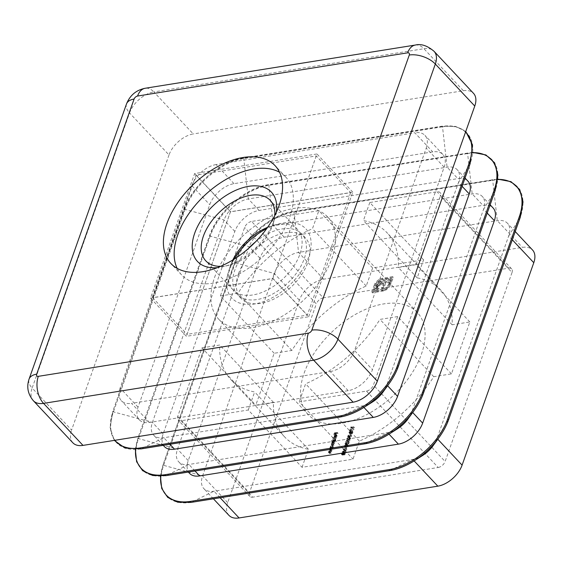 <?xml version="1.0" encoding="UTF-8"?>
<svg xmlns="http://www.w3.org/2000/svg" width="563" height="563" viewBox="0 0 563 563"><rect width="100%" height="100%" fill="white"/><g stroke="black" fill="none" stroke-linecap="round" stroke-linejoin="round"><path stroke-width="0.42" stroke-dasharray="2.81 2.11" d="M255.44 241.928A44.174 26.123 136.8 0 1 301.803 234.018A44.174 26.123 136.8 0 1 304.245 258.706A44.174 26.123 136.8 0 1 272.541 294.09A44.174 26.123 136.8 0 1 237.382 294.477A44.174 26.123 136.8 0 1 234.94 269.79A44.174 26.123 136.8 0 1 248.213 248.712M238.522 273.611A44.174 26.123 136.8 0 1 270.219 238.219A44.174 26.123 136.8 0 1 305.385 237.832A44.174 26.123 136.8 0 1 307.827 262.52A44.174 26.123 136.8 0 1 276.123 297.911A44.174 26.123 136.8 0 1 240.964 298.299A44.174 26.123 136.8 0 1 238.522 273.611M177.162 268.368A71.459 42.253 -43.2 0 0 181.631 274.948A71.459 42.253 -43.2 0 0 238.515 274.322A71.459 42.253 -43.2 0 0 289.79 217.079A71.459 42.253 -43.2 0 0 285.842 177.141A71.459 42.253 -43.2 0 0 279.558 172.264M304.203 372.945A74.71 44.174 136.8 0 1 357.815 313.098A74.71 44.174 136.8 0 1 417.282 312.444A74.71 44.174 136.8 0 1 421.413 354.19A74.71 44.174 136.8 0 1 367.801 414.037A74.71 44.174 136.8 0 1 308.334 414.692A74.71 44.174 136.8 0 1 304.203 372.945M214.573 277.439A74.71 44.174 136.8 0 1 268.185 217.592A74.71 44.174 136.8 0 1 327.645 216.938A74.71 44.174 136.8 0 1 331.776 258.691A74.71 44.174 136.8 0 1 278.164 318.538A74.71 44.174 136.8 0 1 218.697 319.193A74.71 44.174 136.8 0 1 214.573 277.439M344.563 449.943L346.871 449.288L343.768 449.907L345.809 450.829L342.832 452.561L345.745 452.483L343.747 452.258L346.372 450.717L343.845 449.175L346.154 448.528L346.871 449.288M346.083 448.81L346.505 447.613L346.083 448.81L345.365 448.049L345.788 446.846L346.505 447.613M346.097 447.416L348.082 446.086L347.308 444.679L348.082 446.086L346.843 445.298L344.866 446.6L344.936 447.254L344.155 445.833L346.097 447.416L345.379 446.649L347.364 445.319L346.125 444.538L346.843 445.298M348.645 435.241L347.631 436.015L348.103 436.797L348.856 436.332L349.475 436.726L350.848 435.495L350.313 434.601L350.531 435.551L349.602 436.445L348.983 435.642L348.201 436.522L348.912 437.282L348.659 436.733L349.454 435.727L348.342 436.782L348.821 437.564L349.574 437.099L350.193 437.493L351.565 436.262L351.031 435.361L351.249 436.311L350.32 437.212L349.278 436.353L350.32 437.212L350.01 436.353L348.912 437.282L347.941 435.973L348.645 435.241L349.356 436.008M348.342 436.782L347.631 436.015L348.342 436.782M349.574 437.099L348.856 436.332L349.574 437.099M351.516 435.537L350.313 434.601L351.516 435.537M350.932 435.642L350.214 434.882L350.932 435.642M350.918 435.157L351.34 433.96L350.918 435.157L350.2 434.39L350.622 433.193L351.34 433.96M351.572 432.553L352.199 431.673L351.629 430.772L350.573 431.518L350.087 431.174L348.976 432.208L350.172 433.728L350.967 433.186L351.572 433.658L352.283 433.32L352.917 432.44L352.347 431.54L351.291 432.285L350.798 431.934L349.693 432.975L350.172 433.728L349.454 432.968L350.249 432.419L351.572 433.658L350.855 432.891L351.572 432.553L352.283 433.32M352.888 431.687L351.629 430.772L352.888 431.687M351.291 432.285L350.087 431.174L351.291 432.285M335.006 442.068L332.874 442.145L332.74 443.855L331.945 445.298L331.185 444.017L332.698 445.375L333.908 445.185L332.198 444.686L334.556 443.348L332.747 443.123L335.006 442.068L334.387 441.026L335.105 441.793M334.387 441.026L332.156 441.385L331.741 442.455L332.74 443.855L332.022 443.095L331.185 444.017L331.98 444.615L333.19 444.418L333.908 445.185M333.19 444.418L332.079 444.334L332.796 445.101L331.48 443.918L332.874 443.004L333.739 442.863L334.457 443.63M333.739 442.863L332.705 442.764L333.423 443.531L332.029 442.363L334.288 441.308M333.634 441.16L332.198 441.652L335.337 441.153L335.801 439.935L335.055 438.936L333.486 440.315L333.634 441.16L332.839 440.322L333.634 441.16M332.768 439.548L332.916 440.4L331.48 440.892L334.619 440.386L335.084 439.175L334.345 438.169L334.999 438.331L335.717 439.098L334.345 438.169L332.768 439.548L333.486 440.315M338.06 433.447L335.105 433.658L334.57 435.171L335.316 433.883L336.259 433.735L335.822 434.974L336.575 433.686L338.06 433.447L337.441 432.405L338.159 433.165M302.035 467.311L308.425 449.267A107.188 63.38 136.8 0 1 284.646 436.923A107.188 63.38 136.8 0 1 273.484 402.341L255.771 405.177L274.153 353.268L291.866 350.432A107.188 63.38 136.8 0 1 366.231 286.025L372.622 267.981L423.58 259.825L417.19 277.869A107.188 63.38 136.8 0 1 440.963 290.212A107.188 63.38 136.8 0 1 452.131 324.795L469.845 321.959L451.463 373.867L433.749 376.703A107.188 63.38 136.8 0 1 359.384 441.11L352.994 459.155L302.035 467.311L248.255 410.005L180.99 420.772A6.496 3.842 136.8 0 1 178.091 420.026A6.496 3.842 136.8 0 1 177.732 416.395L201.99 347.871L255.771 405.177M335.372 436.381L336.4 435.459L336.35 434.678L334.816 434.875L334.084 435.832L334.197 436.677L334.886 436.804L335.611 434.77L336.857 436.226L336.125 437.374L337.117 436.219L337.068 435.445L335.534 435.642L334.802 436.599L334.915 437.444L335.604 437.571L336.322 435.53L336.857 436.226L336.139 435.466L335.372 436.381L336.09 437.141M334.865 437.395L334.148 436.628L334.865 437.395M336.378 438.197L333.247 438.697L336.378 438.197L335.759 437.155L336.477 437.915M331.135 448.148L332.86 448.141L333.324 446.923L332.585 445.924L331.009 447.303L331.135 448.148L330.347 447.318L331.135 448.148M330.291 446.536L330.418 447.388L329.911 447.733L332.142 447.374L332.606 446.156L331.867 445.157L332.522 445.319L333.24 446.086L331.867 445.157L330.291 446.536L331.009 447.303M332.536 449.056L330.397 449.133L330.002 450.872L329.235 449.52L330.784 450.956L331.924 450.773L330.474 450.71L330.249 450.196L331.114 449.323L332.536 449.056L331.917 448.014L332.634 448.781M331.917 448.014L329.679 448.373L329.988 448.584L329.235 449.52L330.066 450.196L331.304 449.731L329.763 449.95L330.474 450.71L329.531 449.429L330.397 448.563L331.114 449.323M331.6 451.695L329.468 451.772L329.066 453.511L328.306 452.159L329.855 453.595L330.995 453.412L329.545 453.349L329.313 452.828L330.178 451.962L331.6 451.695L330.981 450.646L331.698 451.413M330.256 449.9L330.974 450.66L328.75 451.005L329.052 451.223L328.306 452.159L329.137 452.828L330.375 452.363L328.827 452.582L329.545 453.349L328.595 452.068L329.461 451.195L330.178 451.962M351.826 428.007L351.995 427.528L351.411 428.337L354.465 427.845L351.826 428.007L351.277 426.761L351.995 427.528M350.735 431.082L350.932 429.689L350.249 431.61L353.965 429.47L350.735 431.082L350.017 430.322L350.524 428.879L351.242 429.639M348.729 439.992L350.714 438.654L349.933 437.254L350.714 438.654L349.475 437.873L347.498 439.168L347.568 439.83L346.78 438.408L348.729 439.992L348.011 439.224L349.996 437.894L348.757 437.106L349.475 437.873M350.151 440.041L348.23 441.308L346.963 440.892L347.927 441.512L346.273 442.849L348.117 441.631L349.313 442.398L348.42 441.434L350.031 440.365L349.433 439.281L347.512 440.548L348.23 441.308M346.013 442.673L344.999 443.447L345.471 444.228L346.231 443.764L346.85 444.158L348.216 442.919L347.681 442.025L347.899 442.975L346.97 443.876L346.667 443.018L345.569 443.947L346.287 444.714L346.027 444.158L346.829 443.158L345.717 444.207L346.189 444.988L346.942 444.524L347.561 444.918L348.933 443.686L348.398 442.792L348.617 443.743L347.688 444.636L346.646 443.778L347.688 444.636L347.385 443.785L346.287 444.714L345.309 443.398L346.013 442.673L346.731 443.433M345.717 444.207L344.999 443.447L345.717 444.207M346.942 444.524L346.231 443.764L346.942 444.524M348.891 442.961L347.681 442.025L348.891 442.961M348.3 443.067L347.582 442.307L348.3 443.067M343.979 453.996L344.605 453.116L344.035 452.216L342.98 452.962L342.494 452.61L341.382 453.651L342.578 455.171L343.374 454.63L343.979 455.101L344.69 454.763L345.323 453.884L344.753 452.983L343.697 453.729L343.205 453.377L342.1 454.418L342.578 455.171L341.861 454.411L342.663 453.862L343.979 455.101L343.261 454.334L343.979 453.996L344.69 454.763M345.295 453.131L344.035 452.216L345.295 453.131M343.697 453.729L342.494 452.61L343.697 453.729M376.928 282.513L375.035 285.617L372.453 292.908L384.86 290.705L389.04 287.552L391.172 283.456L389.892 283.661L387.154 288.108L383.692 289.875L374.198 291.395L376.316 285.413L378.66 282.147L382.087 280.416L391.581 278.896L390.954 280.67L381.242 282.499L378.04 285.307L376.302 289.445L377.984 289.178L380.215 284.765L384.022 283.478L382.249 288.495L383.903 288.228L385.676 283.21L391.595 282.267L393.326 277.383L382.551 279.107L379.568 280.283L376.928 282.513L376.211 281.746L375.099 283.238L375.817 284.005M397.752 428.605A22.738 13.442 136.8 0 1 387.633 432.68L188.886 464.475A22.738 13.442 136.8 0 1 178.745 461.864A22.738 13.442 136.8 0 1 177.486 449.161L249.177 246.714A22.738 13.442 136.8 0 1 273.449 225.693L472.188 193.904A22.738 13.442 136.8 0 1 482.336 196.508A22.738 13.442 136.8 0 1 483.589 209.218L411.905 411.659A22.738 13.442 136.8 0 1 407.901 419.083M189.499 473.328A22.738 13.442 136.8 0 1 188.246 460.618L259.93 258.178A22.738 13.442 136.8 0 1 284.202 237.157L482.948 205.361A22.738 13.442 136.8 0 1 493.089 207.972M372.657 401.869A22.738 13.442 136.8 0 1 362.537 405.937L163.791 437.733A22.738 13.442 136.8 0 1 153.65 435.129A22.738 13.442 136.8 0 1 152.39 422.419L224.081 219.978A22.738 13.442 136.8 0 1 248.346 198.957L447.092 167.162A22.738 13.442 136.8 0 1 457.24 169.766A22.738 13.442 136.8 0 1 458.493 182.475L386.809 384.916A22.738 13.442 136.8 0 1 382.805 392.341M164.403 446.586A22.738 13.442 136.8 0 1 163.143 433.876L234.834 231.435A22.738 13.442 136.8 0 1 259.107 210.414L457.846 178.619A22.738 13.442 136.8 0 1 467.994 181.23M248.825 406.556L149.448 422.454A22.738 13.442 136.8 0 1 139.307 419.843A22.738 13.442 136.8 0 1 138.048 407.14L209.739 204.693A22.738 13.442 136.8 0 1 234.004 183.672L432.75 151.883A22.738 13.442 136.8 0 1 442.898 154.487A22.738 13.442 136.8 0 1 444.151 167.197L372.467 369.638A22.738 13.442 136.8 0 1 348.194 390.659L248.825 406.556M348.194 390.659L330.27 371.559L131.524 403.354L149.448 422.454M138.048 407.14L120.123 388.041L191.814 185.593L209.739 204.693M234.004 183.672L216.079 164.572L414.825 132.777L432.75 151.883M444.151 167.197L426.226 148.097L354.535 350.538L372.467 369.638M330.27 371.559A22.738 13.442 -43.2 0 0 354.535 350.538M426.226 148.097A22.738 13.442 -43.2 0 0 424.966 135.387A22.738 13.442 -43.2 0 0 414.825 132.777M216.079 164.572A22.738 13.442 -43.2 0 0 191.814 185.593M120.123 388.041A22.738 13.442 -43.2 0 0 121.376 400.743A22.738 13.442 -43.2 0 0 131.524 403.354M451.463 373.867L397.682 316.568L373.417 385.085A6.496 3.842 136.8 0 1 366.485 391.095L299.213 401.855L352.994 459.155M469.845 321.959L416.064 264.659L440.322 196.142L512.034 272.541L445.122 461.491L373.417 385.085M423.58 259.825L369.8 202.525L437.071 191.765A6.496 3.842 136.8 0 1 439.963 192.511A6.496 3.842 136.8 0 1 440.322 196.142M372.622 267.981L318.841 210.682L251.577 221.442L323.282 297.841L508.776 268.164L437.071 191.765M274.153 353.268L220.372 295.962L244.638 227.445A6.496 3.842 136.8 0 1 251.577 221.442M177.732 416.395L249.437 492.794L316.343 303.851L244.638 227.445M366.485 391.095L438.19 467.494L252.696 497.171L180.99 420.772M397.682 316.568L379.969 319.404A107.188 63.38 136.8 0 1 305.603 383.811L299.213 401.855M369.8 202.525L363.409 220.569A107.188 63.38 136.8 0 1 387.189 232.913A107.188 63.38 136.8 0 1 398.351 267.495L416.064 264.659M220.372 295.962L238.086 293.133A107.188 63.38 136.8 0 1 312.451 228.719L318.841 210.682M248.255 410.005L254.645 391.968A107.188 63.38 136.8 0 1 230.872 379.624A107.188 63.38 136.8 0 1 219.704 345.042L201.99 347.871M169.006 154.966L71.585 430.083L32.147 388.062L129.567 112.945L169.006 154.966A22.738 13.442 136.8 0 1 193.278 133.945L153.84 91.924L423.925 48.714L463.363 90.734L193.278 133.945M463.363 90.734A22.738 13.442 136.8 0 1 473.511 93.345M72.838 442.785A22.738 13.442 136.8 0 1 71.585 430.083M422.848 455.347A22.738 13.442 136.8 0 1 412.728 459.422L213.989 491.217A22.738 13.442 136.8 0 1 203.841 488.607A22.738 13.442 136.8 0 1 202.581 475.897L274.272 273.456A22.738 13.442 136.8 0 1 298.545 252.435L497.284 220.64A22.738 13.442 136.8 0 1 507.432 223.251A22.738 13.442 136.8 0 1 508.692 235.953L437.001 438.401A22.738 13.442 136.8 0 1 432.996 445.826M228.937 515.349A22.738 13.442 136.8 0 1 227.684 502.639L299.368 300.199A22.738 13.442 136.8 0 1 323.641 279.178L522.387 247.382A22.738 13.442 136.8 0 1 532.528 249.993M512.034 272.541A6.496 3.842 -43.2 0 0 511.676 268.91A6.496 3.842 -43.2 0 0 508.776 268.164M323.282 297.841A6.496 3.842 -43.2 0 0 316.343 303.851M249.437 492.794A6.496 3.842 -43.2 0 0 249.796 496.425A6.496 3.842 -43.2 0 0 252.696 497.171M438.19 467.494A6.496 3.842 -43.2 0 0 445.122 461.491M308.425 449.267L254.645 391.968M359.384 441.11L305.603 383.811M433.749 376.703L379.969 319.404M452.131 324.795L398.351 267.495M417.19 277.869L363.409 220.569M366.231 286.025L312.451 228.719M291.866 350.432L238.086 293.133M273.484 402.341L219.704 345.042M150.525 298.116L272.83 278.551L316.948 153.973L194.643 173.538L150.525 298.116L186.381 336.322L308.686 316.751L272.83 278.551M308.686 316.751L352.797 192.173L230.492 211.737L186.381 336.322M230.492 211.737L194.643 173.538M352.797 192.173L316.948 153.973M337.441 432.405L334.387 432.891L335.105 433.658M334.387 432.891L333.852 434.411L334.57 435.171M333.852 434.411L334.879 435.122M334.162 434.355L334.605 433.123L335.316 433.883M334.605 433.123L335.541 432.968L336.259 433.735M335.541 432.968L335.105 434.207L335.822 434.974M335.105 434.207L336.132 434.925M335.414 434.157L335.858 432.919L336.575 433.686M335.858 432.919L337.343 432.68M335.407 436.606L336.125 437.374M336.4 435.459L337.117 436.219M335.654 434.495L336.371 435.262M334.816 434.875L335.534 435.642M334.084 435.832L334.802 436.599M334.886 436.804L335.604 437.571M335.611 434.77L336.139 435.466L335.611 434.77M335.323 434.84L334.711 436.571L334.352 435.804L334.774 435.185L335.323 434.84L336.041 435.607L335.428 437.331L335.069 436.571L336.041 435.607M334.711 436.571L335.428 437.331L334.711 436.571M334.774 435.185L335.485 435.945M335.759 437.155L332.627 437.655L333.345 438.422M332.627 437.655L333.247 438.697M332.529 437.937L335.661 437.43M331.579 440.611L332.297 441.371M331.48 440.892L332.198 441.652M334.619 440.386L335.337 441.153M334.718 440.111L335.435 440.871M334.331 440.167L335.048 440.935M335.084 439.175L335.801 439.935M334.809 439.224L333.606 440.287L333.043 439.513L334.246 438.45L335.52 439.992L334.323 441.047L333.76 440.273L334.964 439.217L335.52 439.992L334.809 439.224M333.606 440.287L334.323 441.047L333.606 440.287M332.156 441.385L332.874 442.145M332.057 441.666L332.775 442.427M332.444 441.603L333.162 442.363M332.022 441.969L332.733 442.729M331.741 442.455L332.022 443.095L331.741 442.455M333.289 444.144L334.007 444.904M332.079 444.334L331.48 443.918L332.079 444.334M333.838 442.581L334.556 443.348M332.705 442.764L332.029 442.363L332.705 442.764M330.009 447.451L330.72 448.218M329.911 447.733L330.622 448.5M332.142 447.374L332.86 448.141M332.24 447.092L332.958 447.859M331.853 447.156L332.571 447.923M332.606 446.156L333.324 446.923M332.332 446.213L331.128 447.275L330.565 446.501L331.769 445.439L333.05 446.98L331.846 448.035L331.283 447.261L332.487 446.206L333.05 446.98L332.332 446.213M331.128 447.275L331.846 448.035L331.128 447.275M329.679 448.373L330.397 449.133M329.58 448.648L330.298 449.415M329.988 448.584L330.699 449.351M331.206 450.013L331.924 450.773M331.304 449.731L332.022 450.499M329.763 449.95L329.531 449.429L329.763 449.95M330.397 448.563L331.818 448.296M328.75 451.005L329.468 451.772M328.651 451.287L329.369 452.054M329.052 451.223L329.77 451.983M330.277 452.645L330.995 453.412M330.375 452.363L331.093 453.131M328.827 452.582L328.595 452.068L328.827 452.582M329.461 451.195L330.882 450.928M351.277 426.761L350.897 426.993L351.615 427.76M350.897 426.993L350.693 427.57L351.411 428.337M350.693 427.57L353.754 427.078L354.465 427.845M353.754 427.078L354.563 427.563M353.853 426.803L351.108 427.24M350.524 428.879L350.932 429.689M350.214 428.929L349.532 430.843L350.249 431.61M349.532 430.843L353.247 428.703L353.965 429.47M353.247 428.703L353.923 429.252M353.205 428.485L350.017 430.322M350.249 432.419L350.855 432.891L350.249 432.419M352.199 431.673L352.917 432.44M348.976 432.208L349.454 432.968L348.976 432.208M351.882 431.73L350.96 432.616L350.58 431.955L351.537 431.054L352.6 432.497L351.671 433.376L351.298 432.715L352.255 431.814L352.6 432.497L351.882 431.73M350.96 432.616L351.671 433.376L350.96 432.616M350.27 431.997L349.546 432.687L349.292 432.145L349.989 431.448L350.988 432.764L350.263 433.454L350.01 432.905L350.707 432.215L350.988 432.764L350.27 431.997M349.546 432.687L350.263 433.454L349.546 432.687M350.622 433.193L351.031 434.01M350.313 433.243L349.883 434.439L350.601 435.206M348.743 434.967L349.454 435.727M349.475 436.726L350.193 437.493M350.848 435.495L351.565 436.262M350.531 435.551L351.249 436.311M349.292 435.593L350.01 436.353M348.983 435.642L349.7 436.402M348.201 436.522L347.941 435.973L348.201 436.522M348.757 437.106L346.78 438.408L348.011 439.224M348.11 438.943L347.089 438.366L348.659 437.388L349.679 437.951L348.11 438.943L348.821 439.71L347.807 439.133L349.377 438.155L350.397 438.718L348.821 439.71M347.146 438.83L347.864 439.59L347.146 438.83M349.623 437.486L350.397 438.718L349.623 437.486M348.919 438.704L349.637 439.471M347.512 440.548L346.358 439.809L347.075 440.576M346.358 439.809L346.963 440.892M346.245 440.132L347.927 441.512M347.209 440.745L345.668 441.765L346.386 442.525M345.668 441.765L346.273 442.849M345.555 442.082L347.399 440.871L348.117 441.631M347.399 440.871L349.313 442.398M348.596 441.638L349.426 442.075M348.708 441.315L347.702 440.667L348.42 441.434M347.702 440.667L349.313 439.604L350.031 440.365M346.111 442.391L346.829 443.158M346.85 444.158L347.561 444.918M348.216 442.919L348.933 443.686M347.899 442.975L348.617 443.743M346.667 443.018L347.385 443.785M346.351 443.067L347.068 443.834M345.569 443.947L345.309 443.398L345.569 443.947M346.125 444.538L344.155 445.833L345.379 446.649M345.478 446.375L344.465 445.79L346.027 444.812L347.047 445.382L345.478 446.375L346.196 447.135L345.182 446.558L346.745 445.579L347.765 446.142L346.196 447.135M344.521 446.255L345.239 447.022L344.521 446.255M346.991 444.911L347.765 446.142L346.991 444.911M346.287 446.128L347.005 446.895M345.788 446.846L346.189 447.662M345.478 446.902L345.049 448.099L345.766 448.859M346.154 448.528L346.977 449.007M346.259 448.247L343.05 449.147L343.768 449.907M343.05 449.147L343.754 449.95M343.036 449.183L345.809 450.829M345.091 450.069L342.128 451.751L342.846 452.518M342.128 451.751L342.832 452.561M342.114 451.793L345.028 451.716L345.745 452.483M345.028 451.716L345.844 452.202M345.126 451.435L343.029 451.491L343.747 452.258M343.029 451.491L345.633 450.013L346.344 450.78M345.633 450.013L346.372 450.717M345.654 449.95L343.845 449.175M342.663 453.862L343.261 454.334L342.663 453.862M344.605 453.116L345.323 453.884M341.382 453.651L341.861 454.411L341.382 453.651M344.289 453.173L343.367 454.052L342.987 453.398L343.944 452.49L345.006 453.933L344.077 454.82L343.704 454.158L344.662 453.257L345.006 453.933L344.289 453.173M343.367 454.052L344.077 454.82L343.367 454.052M342.677 453.44L341.952 454.13L341.706 453.588L342.395 452.891L343.395 454.207L342.67 454.897L342.417 454.348L343.113 453.658L343.395 454.207L342.677 453.44M341.952 454.13L342.67 454.897L341.952 454.13M375.099 283.238L374.318 284.85L375.035 285.617M374.318 284.85L371.735 292.141L372.453 292.908M371.735 292.141L382.516 290.417L383.227 291.184M382.516 290.417L384.142 289.945L384.86 290.705M384.142 289.945L385.711 289.101L386.429 289.861M385.711 289.101L388.322 286.792L389.04 287.552M388.322 286.792L390.462 282.696L391.172 283.456M390.462 282.696L389.174 282.9L389.892 283.661M389.174 282.9L388.744 284.111L389.462 284.878M388.744 284.111L386.436 287.348L387.154 288.108M386.436 287.348L382.974 289.115L383.692 289.875M382.974 289.115L373.48 290.628L374.198 291.395M373.48 290.628L375.598 284.646L376.316 285.413M375.598 284.646L377.942 281.387L378.66 282.147M377.942 281.387L381.369 279.649L382.087 280.416M381.369 279.649L390.863 278.129L391.581 278.896M390.863 278.129L390.236 279.91L390.954 280.67M390.236 279.91L382.706 281.113L383.424 281.873M382.706 281.113L380.525 281.739L381.242 282.499M380.525 281.739L378.751 282.872L379.469 283.632M378.751 282.872L377.323 284.54L378.04 285.307M377.323 284.54L376.281 286.722L376.999 287.489M376.281 286.722L375.584 288.678L376.302 289.445M375.584 288.678L377.266 288.411L377.984 289.178M377.266 288.411L378.069 286.138L378.786 286.905M378.069 286.138L378.66 284.941L379.378 285.701M378.66 284.941L379.497 284.005L380.215 284.765M379.497 284.005L380.546 283.323L381.264 284.09M380.546 283.323L383.304 282.71L384.022 283.478M383.304 282.71L381.531 287.728L382.249 288.495M381.531 287.728L383.185 287.468L383.903 288.228M383.185 287.468L384.965 282.45L385.676 283.21M384.965 282.45L390.884 281.5L391.595 282.267M390.884 281.5L392.608 276.616L393.326 277.383M392.608 276.616L381.834 278.34L378.85 279.522L379.568 280.283M378.85 279.522L376.211 281.746M234.215 259.107A50.67 29.959 -43.2 0 0 229.127 269.839A50.67 29.959 -43.2 0 0 228.712 271.042A50.67 29.959 -43.2 0 0 255.13 303.872A50.67 29.959 -43.2 0 0 308.623 257.122A50.67 29.959 -43.2 0 0 278.966 223.884A50.67 29.959 -43.2 0 0 266.7 228.613M267.622 227.311A44.174 26.123 136.8 0 1 274.082 225.144A44.174 26.123 136.8 0 1 297.496 229.43A44.174 26.123 136.8 0 1 299.938 254.117A44.174 26.123 136.8 0 1 268.241 289.509A44.174 26.123 136.8 0 1 233.075 289.896A44.174 26.123 136.8 0 1 230.274 266.257A44.174 26.123 136.8 0 1 230.633 265.208A44.174 26.123 136.8 0 1 232.85 259.944M276.285 212.357A50.67 29.959 136.8 0 1 274.61 219.246A50.67 29.959 136.8 0 1 274.202 220.45A50.67 29.959 136.8 0 1 224.363 266.412A50.67 29.959 136.8 0 1 217.381 267.643M220.52 266.362A44.174 26.123 -43.2 0 0 229.24 265.152A44.174 26.123 -43.2 0 0 272.689 225.087A44.174 26.123 -43.2 0 0 273.048 224.039A44.174 26.123 -43.2 0 0 274.807 215.411M316.279 155.937L272.893 278.439L152.629 297.679L196.008 175.177L316.279 155.937L350.693 192.609L230.429 211.85L187.05 334.352L307.314 315.118L350.693 192.609M272.893 278.439L307.314 315.118M152.629 297.679L187.05 334.352M196.008 175.177L230.429 211.85M227.684 502.639L202.581 475.897L163.608 465.348L163.017 464.778L234.961 262.168A54.569 32.267 136.8 0 1 293.21 211.723L491.949 179.928A54.569 32.267 136.8 0 1 497.755 179.4M220.119 497.748L213.989 491.217L191.167 502.372A54.963 32.499 136.8 0 1 163.608 465.348L235.292 262.907L234.961 262.168M323.641 279.178L298.545 252.435L293.963 212.089A0.647 0.394 80.9 0 0 293.21 211.723M299.368 300.199L274.272 273.456L235.292 262.907A54.963 32.499 136.8 0 1 293.963 212.089L492.709 180.294A0.647 0.394 80.9 0 0 491.949 179.928M448.612 419.681L437.001 438.401L437.789 439.239M414.115 460.893L412.728 459.422L389.772 470.598M188.246 460.618L177.486 449.161L138.505 438.605L137.921 438.042L209.865 235.433A54.569 32.267 136.8 0 1 268.115 184.981L466.854 153.185A54.569 32.267 136.8 0 1 472.66 152.657M195.023 471.013L188.886 464.475L166.071 475.629A54.963 32.499 136.8 0 1 138.505 438.605L210.196 236.164L209.865 235.433M284.202 237.157L273.449 225.693L268.868 185.347A0.647 0.394 80.9 0 0 268.115 184.981M259.93 258.178L249.177 246.714L210.196 236.164A54.963 32.499 136.8 0 1 268.868 185.347L467.607 153.551A0.647 0.394 80.9 0 0 466.854 153.185M423.51 392.946L411.905 411.659L412.693 412.503M389.019 434.157L387.633 432.68L364.676 443.862M163.143 433.876L152.39 422.419L113.409 411.87L112.825 411.3L184.77 208.69A54.569 32.267 136.8 0 1 243.012 158.238L441.758 126.443A54.569 32.267 136.8 0 1 465.538 132.122M169.927 444.27L163.791 437.733L140.975 448.887A54.963 32.499 136.8 0 1 113.409 411.87L185.1 209.422L184.77 208.69M259.107 210.414L248.346 198.957L243.772 158.604A0.647 0.394 80.9 0 0 243.012 158.238M234.834 231.435L224.081 219.978L185.1 209.422A54.963 32.499 136.8 0 1 243.772 158.604L442.511 126.816A0.647 0.394 80.9 0 0 441.758 126.443M398.414 366.203L386.809 384.916L387.597 385.761M363.916 407.415L362.537 405.937L339.573 417.12M487.213 213.074L483.589 209.218L495.173 190.576A54.963 32.499 136.8 0 0 467.607 153.551L472.188 193.904L482.948 205.361M462.117 186.332L458.493 182.475L470.077 163.833A54.963 32.499 136.8 0 0 442.511 126.816L447.092 167.162L457.846 178.619M126.485 103.993A19.487 10.338 19.5 0 0 129.567 112.945A22.738 13.442 136.8 0 1 153.84 91.924A19.487 11.837 -99.1 0 0 145.247 88.25M415.332 45.047A19.487 11.837 -99.1 0 1 423.925 48.714A22.738 13.442 136.8 0 1 434.073 51.324M33.4 400.765A22.738 13.442 136.8 0 1 32.147 388.062A19.487 10.338 19.5 0 1 29.065 379.11M512.309 239.817L508.692 235.953L520.268 217.318A54.963 32.499 136.8 0 0 492.709 180.294L497.284 220.64L522.387 247.382M114.943 440.28A54.569 32.267 136.8 0 1 113.079 411.131M135.592 449.436A54.569 32.267 136.8 0 1 138.174 437.873M160.687 476.171A54.569 32.267 136.8 0 1 163.27 464.616M331.98 444.615L332.698 445.375M332.874 443.004L333.585 443.764M333.352 441.455L334.07 442.222M330.066 450.196L330.784 450.956M331.009 448.422L331.727 449.19M329.137 452.828L329.855 453.595M329.327 452.532L330.038 453.299M330.073 451.062L330.791 451.822M348.659 437.388L349.377 438.155M346.027 444.812L346.745 445.579M390.032 283.907L390.743 284.674M381.784 282.957L382.495 283.724M381.834 278.34L382.551 279.107M305.385 237.832L301.803 234.018M285.842 177.141L275.089 165.684M327.645 216.938L417.282 312.444M490.134 204.819L482.336 196.508M188.331 472.083L178.745 461.864M465.038 178.077L457.24 169.766M163.235 445.34L153.65 435.129M442.898 154.487L424.966 135.387M139.307 419.843L121.376 400.743M515.229 231.562L507.432 223.251M213.426 498.818L203.841 488.607M511.676 268.91L439.963 192.511M249.796 496.425L178.091 420.026M440.963 290.212L387.189 232.913M284.646 436.923L230.872 379.624M218.697 319.193L308.334 414.692M181.631 274.948L170.878 263.491M240.964 298.299L237.382 294.477M465.763 131.489L455.587 126.393L442.011 126.182L243.272 157.978C220.457 161.025 192.208 185.459 184.516 208.859L112.825 411.3L110.137 427.655L114.289 440.386M472.688 152.397L268.368 184.72C245.552 187.768 217.311 212.195 209.612 235.594L137.921 438.042L135.331 449.443M497.783 179.14L293.464 211.463C270.648 214.503 242.407 238.937 234.708 262.337L163.017 464.778L160.427 476.185M337.068 435.445L336.35 434.678M336.801 435.649L336.09 434.882M335.112 437.205L334.394 436.438M333.817 440.928L333.099 440.167M335.464 439.351L334.746 438.584M332.494 443.735L331.776 442.975M332.219 445.066L331.501 444.298M332.775 443.503L332.057 442.736M331.34 447.916L330.629 447.156M332.993 446.339L332.276 445.572M330.256 450.625L329.538 449.858M329.327 453.257L328.609 452.497M351.115 433.545L350.404 432.778M351.178 432.039L350.46 431.272M349.743 433.616L349.032 432.848M350.031 433.383L349.313 432.623M350.946 432.285L350.228 431.518M351.354 433.292L350.636 432.525M352.579 431.905L351.868 431.138M348.391 437.444L347.681 436.684M349.679 437.36L348.961 436.592M351.235 435.769L350.517 435.009M348.68 437.219L347.969 436.459M345.766 444.876L345.049 444.108M347.047 444.784L346.329 444.017M348.603 443.201L347.885 442.434M346.055 444.65L345.337 443.883M343.529 454.988L342.811 454.221M343.585 453.475L342.867 452.715M342.149 455.052L341.438 454.292M342.438 454.827L341.72 454.06M343.353 453.722L342.635 452.962M343.761 454.728L343.043 453.968M344.992 453.342L344.274 452.582M274.082 225.144L278.966 223.884M273.048 224.039L274.61 219.246M297.496 229.43L270.247 200.4M233.075 289.896L205.826 260.859M229.24 265.152L224.363 266.412M230.274 266.257L228.712 271.042"/><path stroke-width="0.84" d="M248.213 248.712A44.174 26.123 136.8 0 1 255.44 241.928M279.037 205.615A71.459 42.253 -43.2 0 0 275.089 165.684A71.459 42.253 -43.2 0 0 218.205 166.31A71.459 42.253 -43.2 0 0 166.922 223.553A71.459 42.253 -43.2 0 0 170.878 263.491A71.459 42.253 -43.2 0 0 227.755 262.865A71.459 42.253 -43.2 0 0 279.037 205.615M279.558 172.264A71.459 42.253 -43.2 0 0 223.434 180.948A71.459 42.253 -43.2 0 0 177.683 235.01A71.459 42.253 -43.2 0 0 177.162 268.368M490.134 204.819L493.089 207.972A22.738 13.442 136.8 0 1 494.349 220.675L422.658 423.116A22.738 13.442 136.8 0 1 398.386 444.144L199.647 475.932A22.738 13.442 136.8 0 1 189.499 473.328L188.331 472.083M423.51 392.946L495.194 190.54L423.489 393.016A54.963 32.499 136.8 0 1 413.812 410.962L407.901 419.083A22.738 13.442 136.8 0 1 397.752 428.605L389.272 433.989A54.963 32.499 136.8 0 1 364.817 443.834A0.647 0.394 -99.1 0 1 364.282 442.835L165.543 474.63A54.569 32.267 136.8 0 1 135.592 449.436M465.038 178.077L467.994 181.23A22.738 13.442 136.8 0 1 469.253 193.932L397.562 396.38A22.738 13.442 136.8 0 1 373.29 417.401L174.551 449.197A22.738 13.442 136.8 0 1 164.403 446.586L163.235 445.34M398.414 366.203L470.077 163.833L398.386 366.281A54.963 32.499 136.8 0 1 388.709 384.226L382.805 392.341A22.738 13.442 136.8 0 1 372.657 401.869L364.177 407.253A54.963 32.499 136.8 0 1 339.721 417.099A0.647 0.394 -99.1 0 1 339.186 416.092L140.447 447.888A54.569 32.267 136.8 0 1 114.943 440.28M409.287 55.019A3.251 1.921 -43.2 0 0 407.654 52.831L137.569 96.034A3.251 1.921 -43.2 0 0 134.1 99.039L36.679 374.156A3.251 1.921 -43.2 0 0 38.305 376.344L308.39 333.134A3.251 1.921 -43.2 0 0 311.86 330.129L409.287 55.019A19.487 10.338 19.5 0 1 435.326 64.034A22.738 13.442 136.8 0 0 434.073 51.324L473.511 93.345A22.738 13.442 136.8 0 1 474.764 106.055L435.326 64.034L337.906 339.144L377.344 381.165L474.764 106.055M377.344 381.165A22.738 13.442 136.8 0 1 353.071 402.186L313.633 360.165L43.548 403.375L82.986 445.396L353.071 402.186M82.986 445.396A22.738 13.442 136.8 0 1 72.838 442.785L33.4 400.765A22.738 13.442 136.8 0 0 43.548 403.375A19.487 11.837 -99.1 0 1 38.305 376.344M515.229 231.562L532.528 249.993A22.738 13.442 136.8 0 1 533.787 262.696L462.096 465.137A22.738 13.442 136.8 0 1 437.831 486.165L239.085 517.953A22.738 13.442 136.8 0 1 228.937 515.349L213.426 498.818M448.612 419.681L520.268 217.318L448.584 419.759A54.963 32.499 136.8 0 1 438.908 437.704L432.996 445.826A22.738 13.442 136.8 0 1 422.848 455.347L414.375 460.731A54.963 32.499 136.8 0 1 389.913 470.577A0.647 0.394 -99.1 0 1 389.385 469.577L190.639 501.373A54.569 32.267 136.8 0 1 160.687 476.171M266.7 228.613A50.67 29.959 -43.2 0 0 234.215 259.107M232.85 259.944A44.174 26.123 136.8 0 1 267.622 227.311M217.381 267.643A50.67 29.959 136.8 0 1 194.707 233.166A50.67 29.959 136.8 0 1 244.659 187.183A50.67 29.959 136.8 0 1 276.285 212.357M274.807 215.411A44.174 26.123 -43.2 0 0 270.247 200.4A44.174 26.123 -43.2 0 0 235.088 200.787A44.174 26.123 -43.2 0 0 203.384 236.171A44.174 26.123 -43.2 0 0 205.826 260.859A44.174 26.123 -43.2 0 0 220.52 266.362M290.395 486.495L191.167 502.372A0.647 0.394 -99.1 0 1 190.639 501.373M497.783 179.14L511 181.666L519.712 189.548L523.02 201.878L520.289 217.283L519.318 216.685L447.627 419.125A54.569 32.267 136.8 0 1 389.385 469.577M160.427 476.185L161.715 488.466L167.704 497.396L177.781 502.245L191.096 502.393L389.842 470.598C397.837 469.289 406.014 465.995 414.375 460.731A54.963 32.499 136.8 0 0 438.908 437.704C443.215 431.765 446.445 425.769 448.598 419.724L447.627 419.125M389.772 470.598L290.543 486.474M265.3 459.753L166.071 475.629A0.647 0.394 -99.1 0 1 165.543 474.63M472.688 152.397L485.904 154.931L494.617 162.806L497.917 175.142L495.194 190.54L494.223 189.942L422.531 392.383A54.569 32.267 136.8 0 1 364.282 442.835M135.331 449.443L136.619 461.723L142.608 470.661L152.686 475.503L166.001 475.651L364.747 443.855C372.741 442.546 380.919 439.26 389.272 433.989A54.963 32.499 136.8 0 0 413.812 410.962C418.119 405.022 421.349 399.033 423.503 392.981L422.531 392.383M364.676 443.862L265.44 459.732M240.204 433.017L140.975 448.887A0.647 0.394 -99.1 0 1 140.447 447.888M465.763 131.489L472.547 144.937L470.098 163.798L469.127 163.2L397.436 365.64A54.569 32.267 136.8 0 1 339.186 416.092M114.289 440.386L125.014 448.071L140.905 448.915L339.651 417.12C347.645 415.804 355.823 412.517 364.177 407.253A54.963 32.499 136.8 0 0 388.709 384.226C393.023 378.287 396.253 372.291 398.407 366.246L397.436 365.64M339.573 417.12L240.345 432.996M398.386 444.144L389.019 434.157M195.023 471.013L199.647 475.932M412.693 412.503L422.658 423.116M494.349 220.675L487.213 213.074M373.29 417.401L363.916 407.415M169.927 444.27L174.551 449.197M387.597 385.761L397.562 396.38M469.253 193.932L462.117 186.332M311.86 330.129A19.487 10.338 19.5 0 1 337.906 339.144A22.738 13.442 136.8 0 1 313.633 360.165A19.487 11.837 -99.1 0 1 308.39 333.134M220.119 497.748L239.085 517.953M437.831 486.165L414.115 460.893M533.787 262.696L512.309 239.817M437.789 439.239L462.096 465.137M465.538 132.122A54.569 32.267 136.8 0 1 469.127 163.2M472.66 152.657A54.569 32.267 136.8 0 1 494.223 189.942M497.755 179.4A54.569 32.267 136.8 0 1 519.318 216.685M407.654 52.831A19.487 11.837 -99.1 0 1 415.332 45.047C421.166 43.59 427.416 45.68 434.073 51.324M33.4 400.765C27.876 394.177 26.426 386.957 29.065 379.11A19.487 10.338 19.5 0 1 36.679 374.156M137.569 96.034A19.487 11.837 -99.1 0 1 145.247 88.25L415.332 45.047M29.065 379.11L126.485 103.993A19.487 10.338 19.5 0 1 134.1 99.039M145.247 88.25C136.225 90.045 129.969 95.288 126.485 103.993"/></g></svg>
